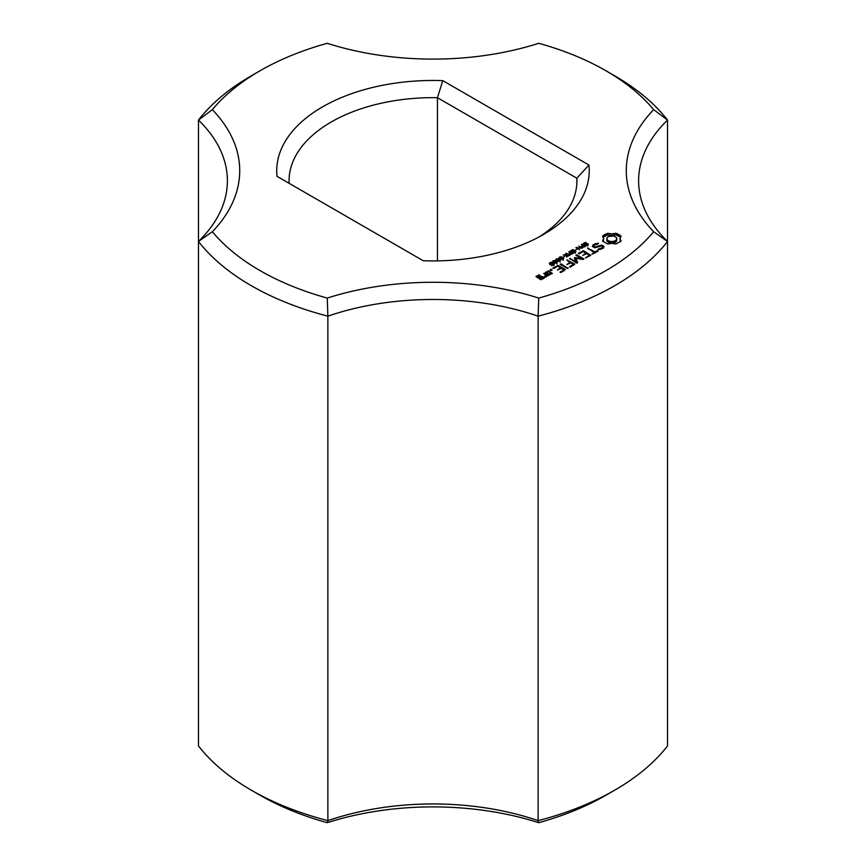 <?xml version="1.0" encoding="UTF-8"?>
<svg xmlns="http://www.w3.org/2000/svg" width="866" height="866" viewBox="0 0 866 866"><rect width="100%" height="100%" fill="white"/><g stroke="black" fill="none" stroke-linecap="round" stroke-linejoin="round"><path stroke-width="1.3" d="M251.259 790.16L259.984 795.194A244.677 141.266 0 0 0 327.261 822.7L327.868 820.643A205.61 118.707 0 0 1 538.132 820.643A257.007 148.378 0 0 0 614.741 790.16A257.007 148.378 0 0 0 667.524 745.94L667.524 120.06L653.646 109.646A244.677 141.266 0 0 0 606.016 70.806A244.677 141.266 0 0 0 538.739 43.3A217.94 125.83 0 0 1 327.261 43.3A244.677 141.266 0 0 0 259.984 70.806L251.259 75.84A257.007 148.378 0 0 0 198.476 120.06A205.61 118.707 0 0 1 227.39 180.767A205.61 118.707 0 0 1 198.476 241.462L198.476 745.94A257.007 148.378 0 0 0 251.259 790.16A257.007 148.378 0 0 0 327.868 820.643L327.868 316.166L327.261 298.077A244.677 141.266 0 0 1 212.354 231.731A217.94 125.83 0 0 0 212.354 109.646L198.476 120.06L198.476 241.462A257.007 148.378 0 0 0 327.868 316.166A205.61 118.707 0 0 1 538.132 316.166L538.739 298.077A217.94 125.83 0 0 0 327.261 298.077M198.476 241.462L212.354 231.731M327.261 822.7A217.94 125.83 0 0 1 538.739 822.7L538.132 820.643L538.132 316.166A257.007 148.378 0 0 0 667.524 241.462L653.646 231.731A244.677 141.266 0 0 1 538.739 298.077M538.739 822.7A244.677 141.266 0 0 0 606.016 795.194L614.741 790.16M653.646 109.646A217.94 125.83 0 0 0 653.646 231.731M259.984 70.806A244.677 141.266 0 0 0 212.354 109.646M442.786 80.646A156.259 90.216 0 0 0 277.044 176.339L423.214 260.731A156.259 90.216 0 0 0 543.491 234.48A156.259 90.216 0 0 0 588.956 165.038L442.786 80.646L437.438 97.706A143.929 83.093 0 0 0 289.071 180.767A143.929 83.093 0 0 0 289.147 183.321M621.128 241.04L619.98 238.626L621.128 236.223L615.997 233.257L611.818 233.917L607.651 233.257L602.509 236.223L603.656 238.626L602.509 241.04L607.651 244.006L611.818 243.335L615.997 244.006L621.128 241.04M584.366 244.688L583.229 244.147L583.359 243.378L585.546 242.35L586.152 242.707L584.312 243.205L583.987 244.125L587.094 243.541L588.35 244.439L586.13 245.771L585.557 245.446L587.527 244.104L584.366 244.688M583.781 243.714L583.987 244.634M587.982 244.959L587.982 243.79L588.35 244.439M587.711 245.154L587.527 244.104M604.089 246.42L601.773 245.078L594.996 246.951L593.784 246.247L594.293 245.143L598.081 243.909L598.525 243.476L597.757 243.216L593.156 244.797L592.387 246.464L594.726 247.817L601.513 245.955L602.714 246.648L602.206 247.752L598.417 248.986L597.984 249.419L598.731 249.679L603.321 248.131L604.089 246.42M582.537 247.395L581.4 246.496L582.612 245.37L581.248 244.58L581.736 244.299L585.384 246.409L582.537 247.395M579.571 249.765L575.922 247.654L581.519 248.196L578.705 246.052L582.363 248.152L577.048 247.784L579.571 249.765M575.36 250.09L576.886 249.202L575.36 250.09M571.928 251.876L570.705 250.967L573.097 249.538L573.703 249.884L571.874 250.393L571.538 251.302L574.656 250.729L575.901 251.627L573.682 252.959L573.108 252.623L575.078 251.292L571.928 251.876M571.343 250.902L571.538 251.822M575.533 252.147L575.533 250.967L575.901 251.627M575.262 252.342L575.078 251.292M597.226 250.631L595.007 251.909L587.473 248.077L594.119 252.417L591.922 254.203L598.103 251.14L597.226 250.631L597.226 251.66M590.753 255.383L583.641 250.783L578.358 253.337L579.235 253.835L583.197 251.551L585.871 253.099L582.775 255.394L586.758 253.608L589.41 255.134L585.427 257.949L590.753 255.383M570.088 254.582L568.962 253.684L570.164 252.558L568.8 251.768L569.287 251.486L572.935 253.597L570.088 254.582M566.061 255.654L566.212 255.113L563.236 254.983L567.23 254.355L565.779 253.511L566.267 253.229L569.915 255.34L567.122 256.368L566.212 255.113L566.212 255.914M563.409 256.986L564.946 256.098L563.409 256.986M575.793 258.382L583.219 259.475L583.836 258.869L576.767 254.788L575.879 255.297L581.324 258.447L574.483 257.624L575.912 261.586L569.557 258.425L576.637 263.037L577.687 262.679L575.793 258.382L577.102 263.026M561.904 259.508L559.046 257.841L560.973 256.747L562.705 257.397L563.831 258.404L561.904 259.508L563.225 258.707L562.813 258.068L560.962 257.126L559.663 257.538L561.937 259.129M559.046 257.841L559.544 257.029L559.544 258.436M558.722 261.348L555.853 259.692L557.78 258.588L559.512 259.237L560.638 260.244L558.722 261.348L560.031 260.558L559.62 259.908L557.769 258.977L556.47 259.389L558.743 260.969M555.853 259.692L556.351 258.869L556.351 260.276M555.528 263.188L552.66 261.532L554.586 260.428L556.318 261.077L557.444 262.084L555.528 263.188L556.838 262.398L556.427 261.759L554.576 260.818L553.277 261.229L555.55 262.809M552.66 261.532L553.158 260.72L553.158 262.117M570.402 267.139L574.818 264.076L566.84 259.984L569.936 262.29L566.851 264.595L570.824 262.799L573.487 264.336L569.525 266.631L570.402 267.139M568.118 268.46L561.049 263.859L560.161 264.379L567.219 268.449L568.096 267.93M550.495 264.152L549.347 263.275L551.22 262.192L554.359 264.098L552.627 265.104L550.495 264.152M552.725 263.134L551.815 264.346L553.775 264.162L552.616 263.361M554.013 264.585L554.013 263.502L554.359 264.098M551.967 270.289L550.191 269.867L551.967 269.434L551.967 270.289L551.967 269.434M545.353 272.887L548.925 274.955L552.4 273.44L548.838 270.885L545.364 272.389M560.919 272.617L565.325 269.564L558.224 265.461L552.941 268.005L553.818 268.514L557.78 266.23L560.454 267.767L557.358 270.073L561.341 268.276L563.993 269.813L560.031 272.108L560.919 272.617M548.124 275.918L543.686 273.353L545.472 274.89L545.309 276.438L544.184 276.395L544.108 277.109L546.522 276.839L546.652 275.583L548.124 275.918M544.216 278.17L542.019 276.406L538.998 277.65L537.277 276.655L540.2 275.864L539.421 274.901L535.946 276.416L540.741 279.675L544.216 278.17M606.016 70.806L614.741 75.84A257.007 148.378 0 0 1 667.524 120.06A205.61 118.707 0 0 0 638.61 180.767A205.61 118.707 0 0 0 667.524 241.462M538.955 237.003A143.929 83.093 0 0 0 576.929 180.767A143.929 83.093 0 0 0 576.853 178.201L588.956 165.038M576.853 183.321L576.853 178.201L437.438 97.706L437.438 260.872M620.424 241.766L619.98 238.626M620.273 239.871L620.273 241.549M620.424 237.176L615.997 234.935L611.818 235.595L607.651 234.935L603.212 237.176M620.218 235.281L620.218 236.959M619.038 234.459L619.038 236.147M617.62 233.777L617.62 235.455M615.997 233.257L615.997 234.935M613.962 233.755L613.962 235.433M611.818 233.917L611.818 235.595M609.675 233.755L609.675 235.433M607.651 233.257L607.651 234.935M606.027 233.777L606.027 235.455M603.375 239.871L603.212 241.755M604.609 234.459L604.609 236.137M603.656 238.626L603.375 241.549M603.429 235.281L603.429 236.959M603.494 247.752L602.714 247.297M601.773 245.078L601.773 246.106M594.996 246.951L594.996 247.741M593.784 246.247L593.784 247.275M598.417 248.986L598.417 249.57M600.658 248.639L600.658 249.386M602.206 247.752L602.206 248.78M597.757 243.216L597.757 243.963M602.714 246.648L602.617 248.542M595.213 243.606L595.213 244.613M593.86 246.063L592.993 246.821M593.156 244.797L593.156 246.474M581.736 244.299L581.736 244.861M582.612 245.37L582.147 246.658L584.485 246.929M576.518 247.308L576.518 248.001M595.007 251.909L595.007 252.937M588.382 248.087L588.382 249.105M594.119 252.417L594.119 253.446M583.641 250.783L583.641 251.811M582.775 250.783L582.775 251.79M589.41 255.134L589.41 256.163M585.871 253.099L585.871 254.117M569.287 251.486L569.287 252.049M570.164 252.558L569.698 253.846L572.036 254.117M566.267 253.229L566.267 253.792M566.548 254.745L566.548 256.163M576.767 254.788L576.767 255.816M570.456 258.436L570.456 259.454M575.912 261.586L575.912 262.615M581.324 258.447L581.324 259.194M574.483 257.624L574.483 258.349M575.793 259.313L574.883 259.237M575.1 257.527L575.1 259.215M567.75 259.995L567.75 261.023M573.487 264.336L573.487 265.353M569.936 262.29L569.936 263.307M561.049 263.859L561.049 264.888M551.22 269.272L551.22 270.452M550.484 269.434L550.484 270.289M547.972 270.885L547.972 271.892M548.838 270.885L548.838 271.902M558.224 265.461L558.224 266.479M563.993 269.813L563.993 270.841M557.358 265.461L557.358 266.468M560.454 267.767L560.454 268.796M546.587 276.2L545.472 275.55M544.562 273.353L544.562 274.37M545.472 274.89L545.407 277.163M545.309 276.438L545.309 277.163M544.184 276.395L544.184 277.109M542.019 276.406L542.019 277.423M541.163 276.406L541.163 277.423M538.998 277.65L538.998 278.679M537.277 276.655L537.277 277.672M538.565 274.901L538.565 275.908M539.421 274.901L539.421 275.864M615.38 242.361L611.818 243.216L608.257 242.361L606.785 240.304L607.153 237.533L608.257 236.57L613.713 235.931L616.495 237.533L616.495 241.398L615.38 242.361L615.38 240.683L613.713 241.322L613.713 243M613.713 241.322L611.818 241.538L611.818 243.216M611.818 241.538L609.924 241.322L609.924 243M609.924 241.322L608.257 240.683L608.257 242.361M608.257 240.683L607.153 239.72L607.153 241.398M607.153 239.72L606.785 238.626M616.863 238.626L616.495 241.398M616.495 239.72L615.38 240.683M584.485 246.453L582.612 245.847M572.036 253.641L570.174 253.034M567.717 255.979L569.005 255.383L567.641 254.593L566.786 255.124L567.717 256.368M566.645 255.383L566.721 256.249M559.663 257.538L559.717 258.566M563.225 259.291L563.171 258.404M556.47 259.389L556.524 260.406M560.031 261.131L559.977 260.255M553.277 261.229L553.331 262.246M556.838 262.972L556.784 262.095M552.227 263.091L551.133 262.571L549.942 263.21L552.194 263.849M549.942 263.21L550.235 264.119M551.815 263.957L551.815 264.996M553.775 264.747L553.569 263.827M551.079 273.201L549.369 274.186L546.684 272.638L548.394 271.643L551.079 273.201L551.079 274.208M549.369 274.186L549.369 274.955M546.684 272.638L546.684 273.656M542.895 277.921L541.185 278.917L539.886 278.159L541.596 277.174L542.895 277.921L542.895 278.928M541.185 278.917L541.185 279.675M539.886 278.159L539.886 279.188M583.781 243.909L583.781 244.569M583.9 242.967L583.9 243.519M583.359 243.378L583.359 244.309M582.125 245.652L582.125 246.236M571.343 251.097L571.343 251.757M571.452 250.155L571.452 250.707M570.921 250.566L570.921 251.497M569.676 252.829L569.676 253.424M562.705 257.397L562.705 257.992M559.512 259.237L559.512 259.832M556.318 261.077L556.318 261.684M552.346 262.43L552.346 263.816M549.964 262.56L549.964 263.134M582.147 246.658L582.147 247.275M582.06 246.42L582.06 247.243M569.698 253.846L569.698 254.463M569.612 253.608L569.612 254.431M566.645 257.083L566.645 256.217M560.064 258.176L560.064 258.793M559.663 257.743L559.663 258.523M560.681 258.566L560.681 259.118M556.87 260.027L556.87 260.634M556.47 259.584L556.47 260.363M557.487 260.417L557.487 260.958M553.677 261.868L553.677 262.474M553.277 261.435L553.277 262.214M554.294 262.257L554.294 262.809M549.942 263.296L549.942 264.033M551.696 263.621L551.696 264.942M587.722 246.063L587.722 244.385M583.771 245.5L583.771 243.822M575.273 253.251L575.273 251.573M571.322 252.677L571.322 250.999M559.642 259.324L559.642 257.635M563.236 260.287L563.236 258.609M556.448 261.164L556.448 259.486M560.042 262.127L560.042 260.45M553.255 263.004L553.255 261.326M556.849 263.978L556.849 262.301M549.942 264.931L549.942 263.253M551.772 265.851L551.772 264.173M553.785 265.775L553.785 264.098"/></g></svg>
